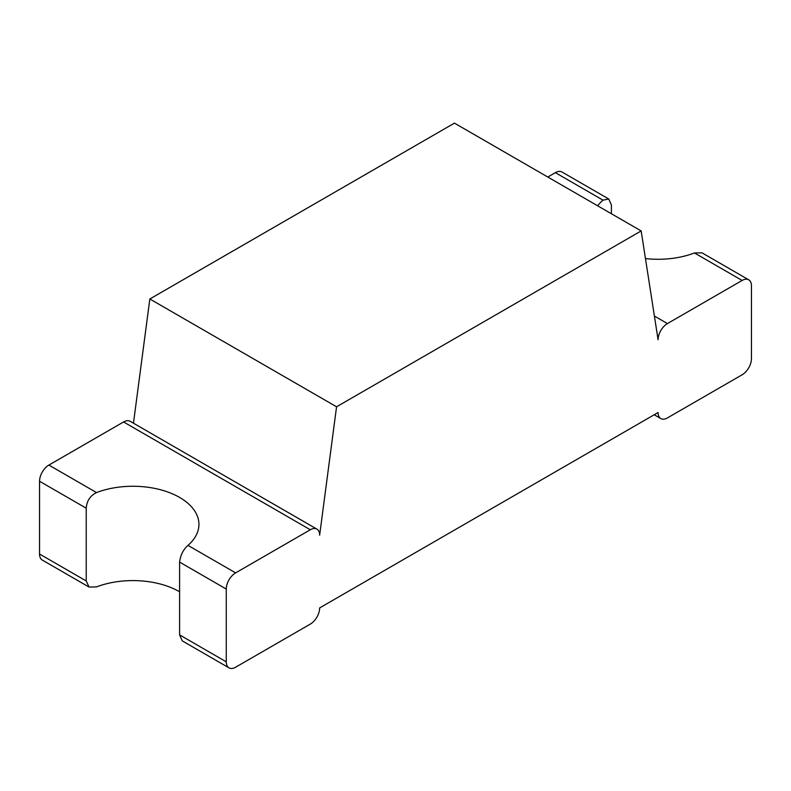 <?xml version="1.0" encoding="UTF-8"?>
<svg xmlns="http://www.w3.org/2000/svg" width="791" height="791" viewBox="0 0 791 791"><rect width="100%" height="100%" fill="white"/><g stroke="black" fill="none" stroke-linecap="round" stroke-linejoin="round"><path stroke-width="1.19" d="M86.229 508.198L86.229 580.97L89.047 587.06L42.289 560.068A13.2 7.623 120 0 1 39.55 554.016L39.55 481.254L86.229 508.198C86.792 500.871 90.223 495.67 96.512 492.575A66.019 38.116 0 0 1 164.182 490.806A66.019 38.116 0 0 1 198.936 524.374A66.019 38.116 0 0 1 187.991 545.385C183.334 549.429 180.536 554.995 179.597 562.104L179.597 634.876L226.275 661.83A13.2 7.623 120 0 0 229.014 667.871A13.2 7.623 120 0 0 235.619 667.218L310.309 624.099A13.2 7.623 -60 0 0 319.643 607.923L658.082 412.526A13.2 7.623 120 0 0 660.821 418.568A13.2 7.623 120 0 0 667.426 417.915L742.116 374.796A13.2 7.623 -60 0 0 751.45 358.62L751.45 285.848A13.2 7.623 120 0 0 748.711 279.806A13.2 7.623 120 0 0 742.116 280.459L667.426 323.578A13.2 7.623 -60 0 0 658.082 339.754L641.165 230.932L454.439 123.129L149.835 298.988L133.461 423.195M641.165 230.932L336.561 406.792L149.835 298.988M336.561 406.792L319.643 535.151A13.2 7.623 120 0 0 316.904 529.11A13.2 7.623 120 0 0 310.309 529.762L235.619 572.882A13.2 7.623 -60 0 0 226.275 589.058L226.275 661.83M316.904 529.11L130.179 421.306A13.2 7.623 120 0 0 123.574 421.959L48.884 465.078L96.512 492.575M611.403 213.758L611.403 204.998L608.754 198.996L561.986 172.003A13.2 7.623 120 0 0 555.381 172.656L547.797 177.036M608.754 198.996L603.009 200.153A66.019 38.116 0 0 0 597.66 205.818M645.466 258.578A66.019 38.116 0 0 0 694.488 252.962L742.116 280.459M39.55 481.254A13.2 7.623 -60 0 1 48.884 465.078M748.711 279.806L701.953 252.813L694.488 252.962M179.597 591.757A66.019 38.116 0 0 0 96.512 586.902L89.047 587.06M179.597 634.876L182.246 640.868L229.014 667.871M654.404 316.064L667.426 323.578M123.574 421.959L310.309 529.762M555.381 172.656L603.009 200.153M187.991 545.385L235.619 572.882M39.55 554.016L86.229 580.97M179.597 562.104L226.275 589.058M654.216 414.761L660.821 418.568"/></g></svg>
